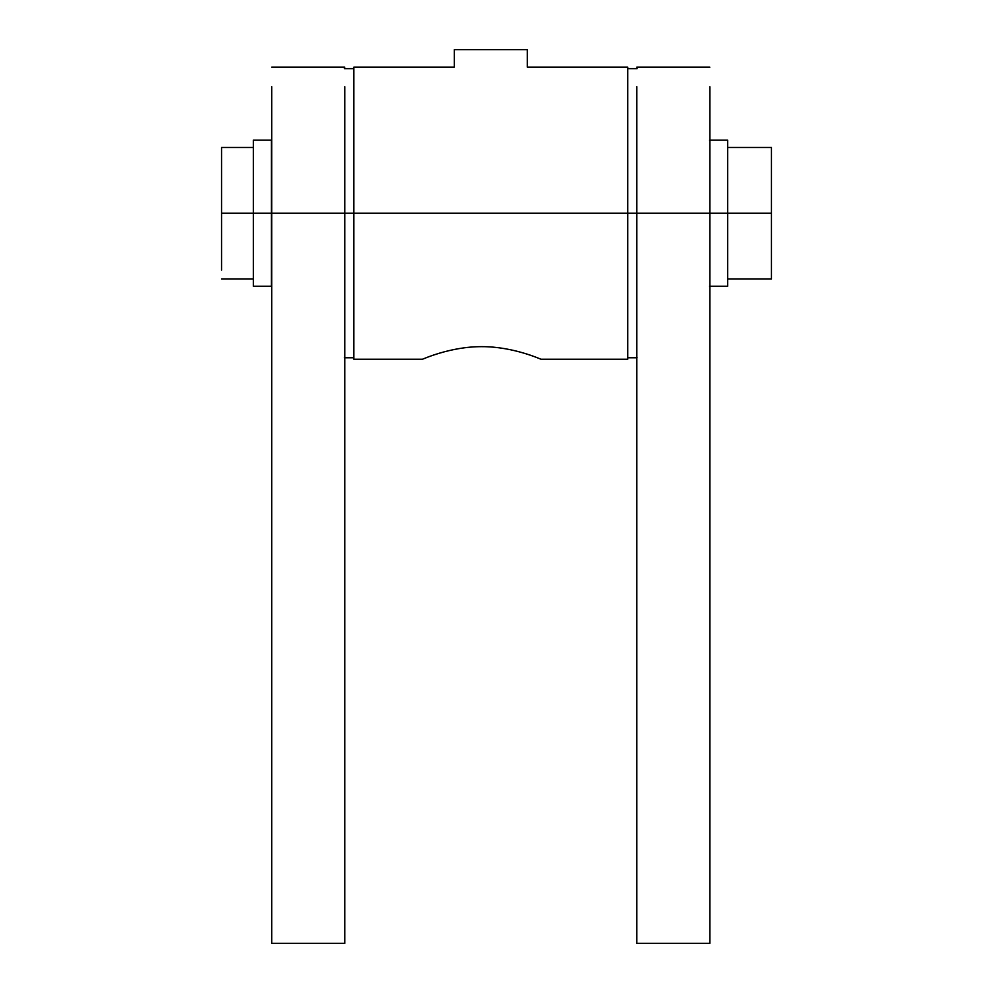<?xml version="1.0" encoding="UTF-8"?>
<svg xmlns="http://www.w3.org/2000/svg" width="993" height="993" viewBox="0 0 993 993"><rect width="100%" height="100%" fill="white"/><g stroke="black" fill="none" stroke-linecap="round" stroke-linejoin="round"><path stroke-width="1.49" d="M709.834 943.35L709.834 213.197L636.811 213.197L636.811 943.35L709.834 943.35L636.811 943.35L636.811 213.197L709.834 213.197L709.834 86.739C709.834 60.908 709.834 60.908 709.834 86.739C709.834 60.908 709.834 60.908 709.834 86.739L709.834 943.35M636.811 86.739C636.811 60.908 636.811 60.908 636.811 86.739L636.811 213.197L636.811 86.739M344.757 943.35L344.757 213.197L271.747 213.197L271.747 943.35L344.757 943.35L271.747 943.35L271.747 213.197L344.757 213.197L344.757 86.739C344.757 60.908 344.757 60.908 344.757 86.739C344.757 60.908 344.757 60.908 344.757 86.739L344.757 943.35M271.747 86.739C271.747 60.908 271.747 60.908 271.747 86.739L271.747 213.197L271.747 86.739M353.806 359.23L422.447 359.23C421.888 359.665 449.779 346.52 481.729 346.656C513.679 346.52 541.57 359.665 541.024 359.23C541.57 359.665 513.679 346.52 481.729 346.656C449.779 346.52 421.888 359.665 422.447 359.23C421.888 359.665 449.779 346.52 481.729 346.656C513.679 346.52 541.57 359.665 541.024 359.23L627.762 359.23L627.762 213.197L353.806 213.197L353.806 359.23L353.806 213.197L627.762 213.197L627.762 67.176L527.295 67.176L627.762 67.176L627.762 359.23M454.285 67.176L454.285 49.65L527.295 49.65L527.295 67.176L527.295 49.65L454.285 49.65L454.285 67.176L353.806 67.176L454.285 67.176M353.806 67.176L353.806 213.197L353.806 67.176M727.646 213.197L771.449 213.197L771.449 147.485L771.449 213.197L709.536 213.197L727.646 213.197L727.646 140.187L727.646 286.22L727.646 213.197M771.449 278.921L771.449 213.197L771.449 278.921L727.646 278.921M353.806 213.197L344.459 213.197L353.806 213.197M271.449 286.22L271.449 213.197L253.339 213.197L253.339 286.22L253.339 213.197L271.449 213.197L271.449 140.187L271.449 286.22L253.339 286.22M253.339 140.187L253.339 213.197L253.339 140.187L271.449 140.187M221.551 147.485L221.551 213.197L253.339 213.197L221.551 213.197L221.551 270.108C221.551 281.739 221.551 281.739 221.551 270.108C221.551 281.739 221.551 281.739 221.551 270.108L221.551 147.485L253.339 147.485M637.109 213.197L627.762 213.197L637.109 213.197M709.834 67.176L636.811 67.176M344.757 67.176L271.747 67.176M771.449 147.485L727.646 147.485M353.806 357.778L344.459 357.778M344.459 68.629L353.806 68.629M253.339 278.921L221.551 278.921M637.109 357.778L627.762 357.778M627.762 68.629L637.109 68.629M727.646 286.22L709.536 286.22M709.536 140.187L727.646 140.187"/></g></svg>
